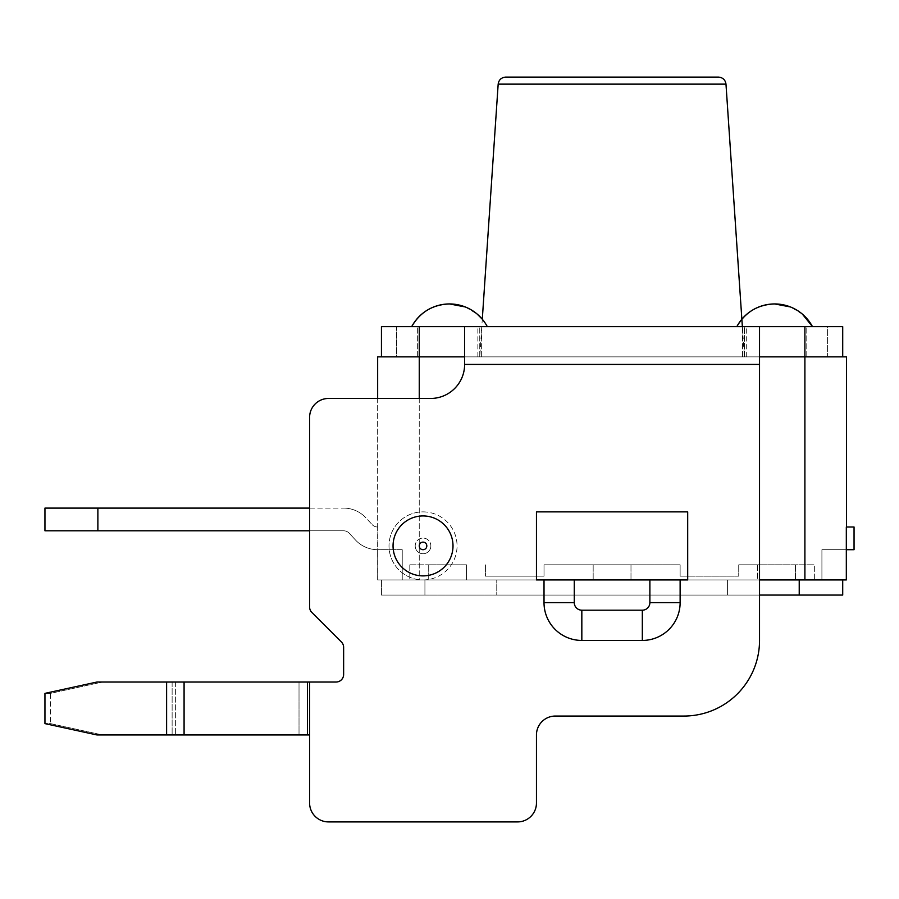 <?xml version="1.0" encoding="UTF-8"?>
<svg xmlns="http://www.w3.org/2000/svg" width="899" height="899" viewBox="0 0 899 899"><rect width="100%" height="100%" fill="white"/><g stroke="black" fill="none" stroke-linecap="round" stroke-linejoin="round"><path stroke-width="0.67" stroke-dasharray="4.5 3.37" d="M377.659 398.459L377.838 579.934L419.249 579.934L377.838 579.934L377.659 549.694A30.251 30.251 0 0 1 355.476 540.007L349.183 533.208A7.563 7.563 0 0 0 343.632 530.792L97.879 530.792L97.879 508.104L44.95 508.104L44.95 530.792L97.879 530.792L97.879 508.104L44.95 508.104L44.95 530.792L97.879 530.792L44.95 530.792L44.95 508.104L97.879 508.104L97.879 530.792L343.632 530.792L309.604 530.792L309.604 508.104L343.632 508.104L97.879 508.104M365.826 517.79A30.251 30.251 0 0 0 343.632 508.104A30.251 30.251 0 0 1 365.826 517.79A30.251 30.251 0 0 0 343.632 508.104A30.251 30.251 0 0 1 365.826 517.79L372.119 524.589L365.826 517.79M166.607 682.026L166.607 734.955L96.991 734.955L172.125 734.955L96.991 734.955L44.95 723.616L50.468 723.616L102.508 734.955L50.468 723.616L44.95 723.616L44.95 693.365L50.468 693.365L50.468 723.616L50.468 693.365L102.508 682.026L50.468 693.365L44.95 693.365L96.991 682.026L336.08 682.026A7.563 7.563 0 0 0 343.632 674.464L343.632 647.347A7.563 7.563 0 0 0 341.418 641.998L311.818 612.399A7.563 7.563 0 0 1 309.604 607.05L309.604 417.361A18.901 18.901 0 0 1 328.517 398.459L430.599 398.459A34.027 34.027 0 0 0 464.626 364.432L464.626 356.869L381.446 356.869L381.446 326.618L381.446 356.869L396.571 356.869L396.571 326.618L381.446 326.618L396.571 326.618L396.571 356.869L381.446 356.869L419.249 356.869L419.249 326.618L759.531 326.618L759.531 364.432L759.531 356.869L464.626 356.869L804.897 356.869L377.659 356.869L377.659 527.005A7.563 7.563 0 0 1 372.119 524.589A7.563 7.563 0 0 0 377.659 527.005L377.659 549.694A30.251 30.251 0 0 1 355.476 540.007L349.183 533.208A7.563 7.563 0 0 0 343.632 530.792L97.879 530.792M419.249 398.459L419.249 579.934L846.319 579.934L821.911 579.934L846.319 579.934L846.319 549.694L854.05 549.694L846.487 549.694L846.487 527.005L854.05 527.005L854.05 549.694L854.05 527.005L854.05 549.694L846.487 549.694L846.487 356.869L804.897 356.869L804.897 326.618L744.406 326.618L804.897 326.618L744.406 326.618L804.897 326.618L804.897 356.869L842.711 356.869L842.711 326.618L827.586 326.618L827.586 356.869L842.711 356.869L827.586 356.869L827.586 326.618L842.711 326.618L842.711 356.869L804.897 356.869L804.897 326.618L842.711 326.618L842.711 356.869M377.838 549.694L377.659 579.934L402.235 579.934L377.659 579.934L377.659 549.694A30.251 30.251 0 0 1 355.476 540.007L349.183 533.208A7.563 7.563 0 0 0 343.632 530.792A7.563 7.563 0 0 1 349.183 533.208L355.476 540.007A30.251 30.251 0 0 0 377.659 549.694L402.235 549.694L402.235 579.934L377.838 579.934L402.235 579.934L402.235 549.694L402.235 579.934L402.235 549.694L377.838 549.694M799.222 579.934L799.222 595.059L799.222 579.934L799.222 595.059L424.924 595.059L424.924 579.934L381.446 579.934L424.924 579.934L424.924 595.059L496.765 595.059L496.765 579.934L496.765 595.059L496.765 579.934L496.765 595.059L727.392 595.059L727.392 579.934L424.924 579.934L842.711 579.934L381.446 579.934L842.711 579.934L842.711 595.059L842.711 579.934L727.392 579.934L727.392 595.059L727.392 579.934L727.392 595.059L759.531 595.059L759.531 364.432L759.531 640.436L759.531 356.869L804.897 356.869L804.897 579.934M466.514 579.934L630.986 579.934L409.798 579.934L466.514 579.934L466.514 564.819L428.711 564.819L466.514 564.819L466.514 579.934M757.643 579.934L630.986 579.934L795.446 579.934L757.643 579.934L757.643 564.819L814.348 564.819L738.731 564.819L757.643 564.819L757.643 579.934M814.348 579.934L795.446 579.934L814.348 579.934L814.348 564.819L814.348 579.934M464.626 326.618L464.626 364.432A34.027 34.027 0 0 1 430.599 398.459A34.027 34.027 0 0 0 464.626 364.432L464.626 326.618L464.626 356.869L419.249 356.869L419.249 579.934L759.531 579.934M846.319 579.934L821.911 579.934L846.487 579.934L846.487 549.694L821.911 549.694L821.911 579.934L821.911 549.694L846.487 549.694M799.222 595.059L381.446 595.059L424.924 595.059L424.924 579.934L424.924 595.059L381.446 595.059L381.446 579.934L381.446 595.059L842.711 595.059L842.711 579.934M505.721 77.089L718.436 77.089M479.751 356.869L479.751 326.618L479.751 356.869L482.291 319.201L487.303 326.618L411.697 326.618L487.303 326.618A42.849 42.849 0 0 0 433.723 306.952M465.277 306.952L477.223 314.122M736.843 326.618L812.46 326.618L736.843 326.618A42.849 42.849 0 0 1 746.923 314.122M802.38 314.122L790.423 306.952M846.319 549.694L821.911 549.694L846.319 549.694L846.319 527.005L854.05 527.005L846.487 527.005M377.838 527.005L377.659 527.005A7.563 7.563 0 0 1 372.119 524.589A7.563 7.563 0 0 0 377.659 527.005L377.838 527.005M680.127 576.158L738.731 576.158L680.127 576.158L680.127 564.819L630.986 564.819L680.127 564.819L680.127 576.158M544.019 564.819L630.986 564.819L544.019 564.819L544.019 576.158L485.415 576.158L544.019 576.158L544.019 564.819M593.171 564.819L593.171 579.934L593.171 564.819M630.986 564.819L630.986 579.934L630.986 564.819M409.798 564.819L428.711 564.819L409.798 564.819L409.798 579.934L409.798 564.819M485.415 564.819L485.415 576.158L485.415 564.819M428.711 564.819L428.711 579.934L428.711 564.819M738.731 564.819L738.731 576.158L738.731 564.819M795.446 564.819L795.446 579.934L795.446 564.819M381.446 595.059L381.446 579.934L381.446 595.059M821.911 549.694L821.911 579.934L821.911 549.694M419.249 545.907A3.776 3.776 0 0 0 423.036 549.694A3.776 3.776 0 0 0 426.811 545.907A3.776 3.776 0 0 0 423.036 542.131A3.776 3.776 0 0 0 419.249 545.907M299.019 734.955L175.62 734.955L299.019 734.955L299.019 682.026L299.019 734.955M423.036 579.934A34.027 34.027 0 0 0 457.063 545.907A34.027 34.027 0 0 0 423.036 511.879A34.027 34.027 0 0 0 389.009 545.907A34.027 34.027 0 0 0 423.036 579.934M166.607 734.955L309.604 734.955L309.604 803.009A18.901 18.901 0 0 0 328.517 821.911L517.554 821.911A18.901 18.901 0 0 0 536.456 803.009A18.901 18.901 0 0 1 517.554 821.911A18.901 18.901 0 0 0 536.456 803.009L536.456 734.955L536.456 803.009M172.125 734.955L175.62 734.955L172.125 734.955L172.125 682.026L102.508 682.026L175.62 682.026L172.125 682.026L172.125 734.955M680.127 579.934L649.887 579.934L680.127 579.934L680.127 602.622A37.803 37.803 0 0 1 642.324 640.436A37.803 37.803 0 0 0 680.127 602.622L680.127 579.934L687.69 579.934L687.69 511.879L687.69 579.934L687.69 511.879L536.456 511.879L687.69 511.879L536.456 511.879L536.456 579.934L680.127 579.934L680.127 602.622L649.887 602.622L649.887 579.934L536.456 579.934L536.456 511.879L536.456 579.934L649.887 579.934L649.887 602.622L649.887 579.934M574.27 579.934L574.27 602.622A7.563 7.563 0 0 0 581.833 610.185L642.324 610.185A7.563 7.563 0 0 0 649.887 602.622A7.563 7.563 0 0 1 642.324 610.185A7.563 7.563 0 0 0 649.887 602.622L680.127 602.622A37.803 37.803 0 0 1 642.324 640.436L581.833 640.436A37.803 37.803 0 0 1 544.019 602.622A37.803 37.803 0 0 0 581.833 640.436L642.324 640.436L642.324 610.185L581.833 610.185L642.324 610.185L642.324 640.436L581.833 640.436L581.833 610.185A7.563 7.563 0 0 1 574.27 602.622A7.563 7.563 0 0 0 581.833 610.185L581.833 640.436A37.803 37.803 0 0 1 544.019 602.622L544.019 579.934L544.019 602.622L574.27 602.622L574.27 579.934L574.27 602.622L544.019 602.622L574.27 602.622M759.531 640.436A75.617 75.617 0 0 1 683.914 716.054A75.617 75.617 0 0 0 759.531 640.436A75.617 75.617 0 0 1 683.914 716.054L555.368 716.054A18.901 18.901 0 0 0 536.456 734.955A18.901 18.901 0 0 1 555.368 716.054L683.914 716.054L555.368 716.054M343.632 674.464L343.632 647.347L343.632 674.464A7.563 7.563 0 0 1 336.08 682.026L309.604 682.026L336.08 682.026M343.632 647.347A7.563 7.563 0 0 0 341.418 641.998L311.818 612.399A7.563 7.563 0 0 1 309.604 607.05A7.563 7.563 0 0 0 311.818 612.399M309.604 417.361A18.901 18.901 0 0 1 328.517 398.459A18.901 18.901 0 0 0 309.604 417.361L309.604 607.05M328.517 821.911A18.901 18.901 0 0 1 309.604 803.009A18.901 18.901 0 0 0 328.517 821.911L517.554 821.911M309.604 803.009L309.604 682.026M759.531 356.869L759.531 326.618L759.531 356.869L464.626 356.869M423.036 511.879A34.027 34.027 0 0 1 457.063 545.907A34.027 34.027 0 0 1 423.036 579.934A34.027 34.027 0 0 1 389.009 545.907A34.027 34.027 0 0 1 423.036 511.879M612.073 356.869L746.294 356.869L612.073 356.869M612.073 326.618L746.294 326.618L612.073 326.618M774.657 356.869L742.518 356.869L774.657 356.869M774.657 326.618L742.518 326.618L774.657 326.618M449.5 356.869L481.639 356.869L449.5 356.869M449.5 326.618L481.639 326.618L449.5 326.618M419.249 326.618L419.249 356.869L419.249 326.618L381.446 326.618L381.446 356.869M759.531 326.618L804.897 326.618M498.17 84.135L725.976 84.135M423.036 575.888A29.97 29.97 0 0 0 448.994 530.927A29.97 29.97 0 0 0 397.077 530.927A29.97 29.97 0 0 0 423.036 575.888M415.203 545.907A7.833 7.833 0 0 0 426.946 552.694A7.833 7.833 0 0 0 426.946 539.13A7.833 7.833 0 0 0 415.203 545.907M175.62 682.026L175.62 734.955L175.62 682.026M430.868 545.907A7.833 7.833 0 0 1 419.114 552.694A7.833 7.833 0 0 1 419.114 539.13A7.833 7.833 0 0 1 430.868 545.907M464.626 364.432L759.531 364.432M544.019 579.934L544.019 602.622M581.833 610.185L581.833 640.436M642.324 610.185L642.324 640.436M649.887 602.622L680.127 602.622M307.492 682.026L307.492 734.955M184.081 682.026L184.081 734.955M742.36 326.618L744.406 356.869L744.406 326.618L744.406 356.869M421.777 314.122A42.849 42.849 0 0 0 411.697 326.618M812.46 326.618A42.849 42.849 0 0 0 758.88 306.952M746.294 356.869L746.294 326.618M477.852 356.869L477.852 326.618M806.785 356.869L806.785 326.618L806.785 356.869M742.518 356.869L742.518 326.618L742.518 356.869M481.639 356.869L481.639 326.618L481.639 356.869M417.361 356.869L417.361 326.618L417.361 356.869"/><path stroke-width="1.35" d="M846.319 549.694L854.05 549.694L854.05 527.005L846.319 527.005L846.319 579.934L846.487 549.694M309.604 682.026L309.604 803.009L309.604 734.955L96.991 734.955L44.95 723.616L44.95 693.365L96.991 682.026L336.08 682.026A7.563 7.563 0 0 0 343.632 674.464L343.632 647.347A7.563 7.563 0 0 0 341.418 641.998L311.818 612.399A7.563 7.563 0 0 1 309.604 607.05L309.604 417.361L309.604 508.104L97.879 508.104L97.879 530.792L44.95 530.792L44.95 508.104L97.879 508.104M309.604 607.05L309.604 530.792L97.879 530.792M759.531 579.934L846.319 579.934M464.626 356.869L377.659 356.869L377.659 398.459M555.368 716.054A18.901 18.901 0 0 0 536.456 734.955A18.901 18.901 0 0 1 555.368 716.054L683.914 716.054A75.617 75.617 0 0 0 759.531 640.436L759.531 595.059L842.711 595.059L842.711 579.934M799.222 579.934L799.222 595.059M498.17 84.135L725.976 84.135C725.347 79.854 722.83 77.505 718.436 77.089L505.721 77.089C501.316 77.505 498.81 79.854 498.17 84.135L482.291 319.201L477.223 314.122M487.303 326.618A42.849 42.849 0 0 0 411.697 326.618C420.125 312.099 432.722 304.547 449.5 303.941L465.277 306.952M790.423 306.952L774.657 303.941A42.849 42.849 0 0 1 812.46 326.618L802.38 314.122M774.657 303.941C757.879 304.547 745.271 312.099 736.843 326.618A42.849 42.849 0 0 1 774.657 303.941M846.487 527.005L846.487 356.869L759.531 356.869M426.811 545.907A3.776 3.776 0 0 1 421.148 549.188A3.776 3.776 0 0 1 421.148 542.636A3.776 3.776 0 0 1 426.811 545.907M649.887 579.934L687.69 579.934L687.69 511.879L536.456 511.879L536.456 579.934L649.887 579.934L649.887 602.622A7.563 7.563 0 0 1 642.324 610.185L581.833 610.185A7.563 7.563 0 0 1 574.27 602.622L574.27 579.934M536.456 803.009L536.456 734.955L536.456 803.009A18.901 18.901 0 0 1 517.554 821.911L328.517 821.911A18.901 18.901 0 0 1 309.604 803.009M343.632 647.347A7.563 7.563 0 0 0 341.418 641.998L311.818 612.399M381.446 356.869L381.446 326.618L464.626 326.618L464.626 364.432A34.027 34.027 0 0 1 430.599 398.459L328.517 398.459A18.901 18.901 0 0 0 309.604 417.361M759.531 640.436L759.531 326.618L842.711 326.618L842.711 356.869M464.626 326.618L759.531 326.618M343.632 674.464A7.563 7.563 0 0 1 336.08 682.026M328.517 821.911L517.554 821.911M419.249 326.618L419.249 398.459M804.897 579.934L804.897 326.618M166.607 682.026L166.607 734.955M184.081 682.026L184.081 734.955M307.492 682.026L307.492 734.955M464.626 364.432L759.531 364.432M423.036 515.936A29.97 29.97 0 0 1 453.006 545.907A29.97 29.97 0 0 1 423.036 575.888A29.97 29.97 0 0 1 393.054 545.907A29.97 29.97 0 0 1 423.036 515.936M680.127 579.934L680.127 602.622A37.803 37.803 0 0 1 642.324 640.436L581.833 640.436A37.803 37.803 0 0 1 544.019 602.622L544.019 579.934M581.833 640.436L581.833 610.185M574.27 602.622L544.019 602.622M642.324 640.436L642.324 610.185M680.127 602.622L649.887 602.622M725.976 84.135L742.36 326.618M433.723 306.952A42.849 42.849 0 0 0 421.777 314.122M758.88 306.952A42.849 42.849 0 0 0 746.923 314.122"/></g></svg>
